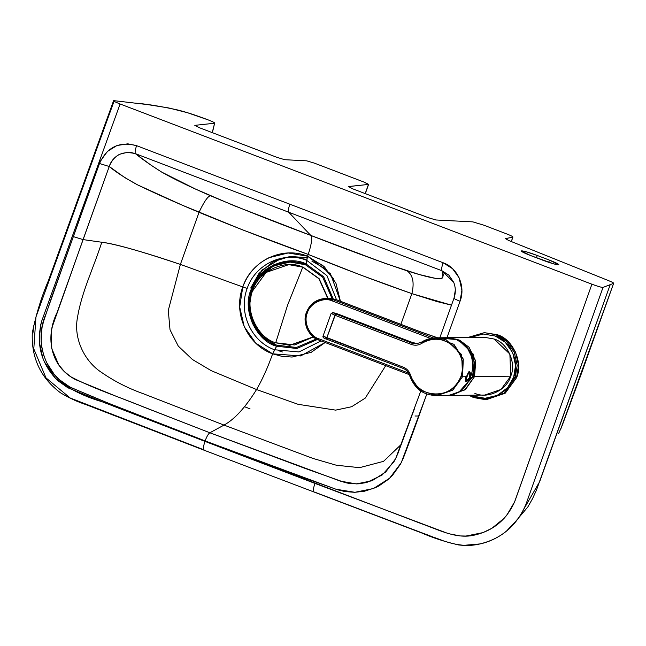 <?xml version="1.0" encoding="UTF-8"?>
<svg xmlns="http://www.w3.org/2000/svg" width="646" height="646" viewBox="0 0 646 646"><rect width="100%" height="100%" fill="white"/><g stroke="black" fill="none" stroke-linecap="round" stroke-linejoin="round"><path stroke-width="0.97" d="M558.507 433.773L562.077 425.779L581.473 373.38L613.627 283.352L603.017 287.413C601.515 287.454 597.816 286.388 591.906 284.208L514.967 500.981C507.078 519.15 493.851 530.455 475.278 534.888C457.247 539.604 440.112 530.366 421.749 523.825L101.793 401.634C84.004 396.531 68.557 388.731 55.443 378.241C40.496 361.76 35.966 342.541 41.869 320.586L120.091 103.974C114.56 101.785 112.606 100.695 114.237 100.703L134.99 103.118C145.084 103.804 158.795 105.968 176.124 109.618C184.732 111.613 195.463 115.061 208.335 119.954C213.156 121.852 215.247 122.95 214.609 123.233L212.235 132.624L214.609 123.233L194.801 125.348L199.372 127.714L277.086 157.398L284.765 159.707L306.761 160.846L314.432 163.155L363.948 182.067L368.478 184.417L365.192 193.59L368.478 184.417L348.251 186.621M365.297 193.63L368.616 184.352L363.948 182.067L314.432 163.155L306.761 160.846L284.765 159.707L277.086 157.398L199.372 127.714L194.801 125.348L214.609 123.233C215.247 122.95 213.156 121.852 208.335 119.954L187.485 112.719L168.719 107.955L147.538 104.587L114.237 100.703C112.606 100.695 114.56 101.785 120.091 103.974L41.707 321.086L40.755 324.607L39.228 339.223L39.374 342.21L42.765 357.9L44.283 361.663L55.443 378.241L58.31 380.987L67.854 387.778L101.793 401.634L204.968 441.388C202.989 447.387 202.836 450.278 204.507 450.06C202.836 450.278 202.989 447.387 204.968 441.388L314.909 483.386C312.971 489.402 312.834 492.3 314.505 492.074L421.273 532.57C438.497 538.683 458.28 549.294 479.817 543.94C501.385 538.845 516.735 525.707 525.892 504.518L603.017 287.413L525.892 504.518L522.461 511.898L518.205 518.69L506.464 531.133M511.349 241.564L512.884 237.13C513.376 236.799 511.244 235.701 506.488 233.844L483.814 225.179L472.848 221.877L435.864 219.971L428.145 217.645L352.926 188.907L348.396 186.557L352.926 188.907L428.145 217.645L435.864 219.971L472.848 221.877L483.814 225.179L506.488 233.844C511.244 235.701 513.376 236.799 512.884 237.13L511.252 241.523L512.884 237.13L505.253 238.689M570.507 403.039L613.627 283.352C613.95 283.045 612.279 282.149 608.621 280.655L508.878 240.57L505.35 238.632L508.878 240.57L608.621 280.655C612.279 282.149 613.95 283.045 613.627 283.352L560.776 428.96M113.583 100.711L48.426 280.622C41.489 296.789 36.111 314.214 32.3 332.908C31.25 357.924 40.641 377.886 60.49 392.792C68.993 397.928 77.48 401.86 85.934 404.598L203.902 450.141L421.523 532.893C433.038 537.9 445.449 541.929 458.765 544.982C476.796 546.855 492.841 542.123 506.892 530.786L509.952 528.153L527.855 506.948L532.546 498.655L536.519 489.943L610.22 284.652L539.701 481.593L524.229 508.394M479.817 543.94L464.224 545.297M441.533 540.121L434.855 537.642M367.453 512.205L314.505 492.074C312.834 492.3 312.971 489.402 314.909 483.386L448.429 533.653L460.17 535.93L465.944 536.051L482.982 532.611L491.881 528.291L504.179 518.245L506.771 515.209L514.563 501.982L591.906 284.208L120.091 103.974L591.906 284.208C597.816 286.388 601.515 287.454 603.017 287.413L613.627 283.352M114.035 101.261L35.95 316.968L33.794 348.897L46.011 377.91L70.156 397.993L203.506 449.673M74.322 399.785L70.705 398.251M32.914 333.207L33.891 325.156M75.186 207.907L84.82 181.308M94.784 153.877L104.579 127.028M244.576 406.738L250.026 408.845L244.576 406.738M420.853 390.87L395.627 458.692L385.751 471.968L372.072 480.745L356.317 483.927L340.361 481.133L209.869 432.78L223.992 425.092L313.116 458.482L336.421 465.257L359.556 467.664L383.562 461.341L401.497 444.173L383.562 461.341L359.556 467.664L336.421 465.257L313.116 458.482L223.992 425.092C234.458 419.424 245.31 407.569 256.559 389.546L298.056 404.307L335.629 410.129L351.618 406.738L365.256 398.098L385.727 365.644L365.256 398.098L351.618 406.738L335.629 410.129L298.056 404.307L256.559 389.546C262.502 379.25 267.856 367.34 272.628 353.83L300.665 355.946L325.148 342.509L311.235 352.32L292.121 357.044L282.229 356.43L272.628 353.83L255.8 343.171L244.261 326.739L239.69 307.012L242.783 286.945C247.741 273.654 256.478 263.907 268.978 257.706L288.124 252.982L307.585 256.196L306.164 263.875L306.575 260.273C283.602 250.826 255.122 264.327 247.176 288.447C238.051 312.18 251.044 341.427 274.526 349.769L276.601 346.321L272.628 353.83C267.856 367.34 262.502 379.25 256.559 389.546L211.331 370.723L192.435 359.515L178.239 346.062L170.019 329.775L168.283 310.427L180.379 264.408C140.174 250.947 113.979 243.558 101.793 242.25L83.059 239.593L73.329 236.614L45.834 314.376C34.383 339.699 44.146 373.517 69.065 386.631C117.879 408.102 158.052 422.258 205.097 440.919L336.009 489.256L354.92 492.3L373.501 488.497L389.619 478.218L401.255 462.697L426.836 393.955L412.867 432.901L403.427 457.861L400.528 464.078L392.534 475.286L388.351 479.364L378.814 485.986L375.342 487.706L364.312 491.259L354.678 492.309L344.98 491.574L337.414 489.725L300.325 476.546L205.097 440.919C206.785 436.462 208.375 433.741 209.869 432.78C208.375 433.741 206.785 436.462 205.097 440.919L108.916 403.403L70.212 387.261L59.545 379.775L54.046 374.091L46.577 362.519L43.67 355.179L41.82 347.483L41.15 341.589L42.006 327.7L43.67 320.997L52.148 295.868L99.5 163.511L109.239 166.49C113.922 154.846 122.659 150.566 135.442 153.675L441.969 270.763C441.307 269.632 441.694 266.968 443.116 262.752L289.852 204.209C288.431 208.416 288.043 211.089 288.705 212.219C288.043 211.089 288.431 208.416 289.852 204.209L136.589 145.665C135.167 149.872 134.788 152.545 135.442 153.675C134.788 152.545 135.167 149.872 136.589 145.665C119.365 141.119 107.002 147.07 99.5 163.511L100.631 160.773L107.446 151.39L116.974 145.52L127.795 143.832L136.589 145.665L443.116 262.752C457.909 267.824 465.863 286.776 460.041 301.23L446.984 337.705L460.041 301.23C455.81 299.582 453.807 298.573 454.033 298.202C453.807 298.573 455.81 299.582 460.041 301.23L461.89 290.264L459.112 277.812L452.596 268.72L443.116 262.752C441.678 266.984 441.299 269.657 441.969 270.763L453.726 282.359L448.817 275.083L441.969 270.763L288.705 212.219L310.783 235.419L386.308 263.818L419.206 274.51L435.937 278.474L440.814 278.733L441.969 278.426L442.986 276.811L441.969 270.763C443.923 274.558 443.544 277.215 440.814 278.733C435.727 279.024 424.511 276.399 407.166 270.868C412.923 275.115 414.498 282.714 411.873 293.647L451.497 305.162L436.761 301.504L411.873 293.647C414.498 282.714 412.923 275.115 407.166 270.868C379.388 261.517 347.257 249.695 310.783 235.419L288.705 212.219L135.442 153.675L151.35 165.408L161.742 172.127L195.391 189.012L233.917 205.606L310.783 235.419C312.406 238.027 311.55 244.366 308.207 254.427C343.486 268.768 378.047 281.842 411.873 293.647L400.891 324.324L411.873 293.647L360.226 274.889L308.207 254.427C311.55 244.366 312.406 238.027 310.783 235.419C275.341 222.224 241.846 208.973 210.305 195.673C189.69 186.702 173.499 178.853 161.742 172.127C151.358 165.602 142.588 159.449 135.442 153.675L131.485 152.577L127.399 152.303L119.542 154.305C114.294 157.212 110.854 161.274 109.239 166.49C115.699 171.909 124.961 177.941 137.017 184.594C153.296 192.524 173.96 201.778 199.025 212.34C203.773 202.214 207.536 196.659 210.305 195.673C207.536 196.659 203.773 202.214 199.025 212.34C237.518 228.159 273.912 242.193 308.207 254.427L307.585 256.196L324.397 266.83L335.96 283.287L340.41 301.222L330.494 273.799L307.585 256.196L308.207 254.427L241.838 229.58L182.43 205.258L137.533 184.853L124.735 177.569L109.239 166.49L99.5 163.511L73.329 236.614L83.059 239.593L52.423 326.335L51.438 330.752L51.761 348.59L58.738 364.853L64.438 371.644L71.399 377.24L75.275 379.517L115.263 395.901L209.869 432.78L143.985 407.174C120.754 397.435 93.702 388.86 70.357 376.537C50.017 362.705 45.648 335.855 57.074 312.527L109.239 166.49L83.059 239.593L101.793 242.25C93.436 268.26 81.622 292 77.472 317.582C73.361 338.577 84.586 361.582 101.81 372.605C114.447 381.334 128.247 388.359 143.202 393.68L223.992 425.092L209.869 432.78L304.977 468.366L345.117 482.61L349.389 483.458L358.046 483.87L366.589 482.554L382.166 474.996L393.89 461.85L396.83 456.133M454.033 298.202L455.317 290.038M453.863 282.706L453.726 282.359C455.753 287.632 455.834 292.929 453.968 298.258L439.821 337.777M397.847 453.629L414.692 408.07M223.992 425.092L143.202 393.68C128.247 388.359 114.447 381.334 101.81 372.605C84.586 361.582 73.361 338.577 77.472 317.582C81.622 292 93.436 268.26 101.793 242.25C115.23 243.849 146.666 252.893 180.379 264.408L199.025 212.34L180.379 264.408L168.283 310.427L170.019 329.775L178.239 346.062L192.435 359.515L211.331 370.723L256.559 389.546C245.31 407.569 234.458 419.424 223.992 425.092M282.423 351.989L278.717 350.754M304.977 259.143L300.786 258.497M307.1 257.746L290.175 256.405L272.943 261.816L259.046 273.331L250.729 288.011L261.937 270.117L281.091 258.319M322.992 265.538L311.501 259.175M305.711 259.296L301.827 258.755M311.913 261.162L323.703 267.864L333.683 278.765M242.783 286.945L180.379 264.408L242.783 286.945C232.826 312.834 246.99 344.762 272.628 353.83L274.526 349.769C251.044 341.427 238.051 312.18 247.176 288.447L242.783 286.945L247.176 288.447C255.122 264.327 283.602 250.826 306.575 260.273L326.949 275.64L336.501 299.728L326.949 275.64L306.575 260.273L307.585 256.196C282.036 245.746 251.286 261 242.783 286.945M321.022 340.926L299.001 351.933L274.526 349.769L299.001 351.933L321.022 340.926M418.939 416.008L414.998 416M212.389 132.688L214.609 123.233M505.35 238.632L512.884 237.13M348.396 186.557L368.478 184.417M537.254 255.469L549.48 260.144C556.634 262.962 559.606 264.529 558.378 264.852C555.6 264.577 550.416 263.035 542.834 260.225L530.608 255.55C523.454 252.731 520.482 251.165 521.71 250.842C524.487 251.116 529.672 252.659 537.254 255.469L536.43 257.778L537.254 255.469L526.256 251.787L521.274 250.979L530.608 255.55L553.832 263.907L558.814 264.715L549.48 260.144L537.254 255.469M548.696 262.324L549.48 260.144L548.696 262.324M333.175 298.783L323.638 276.714L305.76 263.721L290.014 260.992L273.177 265.005L259.272 275.576L251.036 289.683C241.943 309.402 255.8 340.466 276.238 346.175L296.869 348.501L317.388 339.481L296.877 348.501L276.238 346.175L262.559 337.664L252.303 323.307L248.403 305.929L251.036 289.683C256.551 268.599 286.646 254.322 305.76 263.721L323.63 276.706L333.175 298.767M316.338 338.956L296.474 347.467L276.601 345.166C256.664 339.594 243.146 309.289 252.013 290.054C257.399 269.495 286.751 255.566 305.397 264.731L322.717 277.271L332.084 298.573L322.725 277.271L305.397 264.731L290.038 262.074L273.613 265.982L260.055 276.302L252.013 290.054L249.453 305.905L253.248 322.855L263.261 336.865L276.601 345.166L296.474 347.467L316.338 338.956M252.812 290.304L252.013 290.054L252.812 290.304M289.868 345.303L313.326 336.97L294.649 344.956L275.971 342.792M288.883 264.634L303.055 267.137L319.156 278.701L328.063 298.363L319.156 278.701L303.055 267.137L288.883 264.634M313.205 336.857L289.731 345.303L275.697 342.8C256.947 337.559 244.236 309.054 252.57 290.966C244.236 309.054 256.947 337.559 275.697 342.8L287.64 304.993L302.78 267.145C285.249 258.521 257.633 271.627 252.57 290.966L266.128 272.418L288.746 264.634L302.78 267.145L318.882 278.701L327.797 298.363L318.882 278.701L302.78 267.145L287.64 304.993L275.697 342.8L294.463 344.948L313.189 336.865M494.142 339.029C507.578 342.784 516.687 363.214 510.711 376.182L509.88 354.073L494.142 339.029L484.08 337.236L447.048 337.705L457.941 339.481L473.68 354.517L474.519 376.626L464.797 389.918L448.59 395.489L484.791 395.045L500.997 389.473L510.711 376.182L474.519 376.626L472.961 376.158L474.14 361.437L467.115 347.451L474.261 362.156L472.436 377.53L459.613 391.379L472.961 376.158C476.207 365.862 474.479 356.544 467.785 348.194L474.261 362.156L472.436 377.53L459.613 391.379L472.961 376.158L474.519 376.626L465.726 389.183L451.917 395.247L447.686 395.489M468.027 337.43L484.355 332.658L468.051 337.43L484.355 332.658L496.007 334.741L506.424 341.225L514.232 352.159L517.204 365.394L515.201 377.765L513.643 377.296L507.627 387.608L497.46 395.344L485.154 398.267L473.647 396.281L471.192 395.215L473.647 396.281C487.617 403.144 509.613 392.711 513.643 377.296C520.288 362.89 510.162 340.184 495.224 336.009L483.224 334.03L470.482 337.406L483.224 334.03L495.224 336.009L505.22 342.227L512.722 352.724L515.565 365.426L513.643 377.296L515.201 377.765L503.945 393.156L485.178 399.616L473.526 397.532L468.762 395.247L486.511 399.599L505.277 393.139L516.525 377.749L504.994 393.349L485.84 399.599M485.178 399.616L503.945 393.156L515.201 377.765L516.525 377.749L518.528 365.37L515.565 352.143L507.748 341.209L497.339 334.725L484.355 332.658L496.007 334.741L506.424 341.225L514.232 352.159L517.204 365.394L515.201 377.765L516.525 377.749C523.454 362.729 512.9 339.069 497.339 334.725M467.252 374.761L466.533 376.723L462.544 376.771L463.287 359.111L453.928 344.302L435.913 337.826L421.37 342.243L435.913 337.826L445.974 339.626L461.712 354.662L462.544 376.771L466.533 376.723L468.625 371.902L469.359 371.797M465.629 381.374L466.388 376.723L465.629 381.374L466.525 381.431C464.87 381.705 468.35 371.983 469.82 372.217L469.311 371.741M467.97 373.065L469.109 371.668L469.82 372.217C468.35 371.983 464.87 381.705 466.525 381.431L465.952 381.495L469.69 377.409L470.167 372.589C471.104 376.335 469.989 379.242 466.832 381.318L469.69 377.409L469.82 372.217L469.424 371.789L467.526 374.082L469.214 371.684M441.065 338.254L456.27 339.497L464.821 344.706L468.382 349.381L470.256 353.104M471.628 357.23L472.436 361.647M471.305 374.704L469.917 378.588M462.657 388.957L460.194 390.967M455.785 393.519L452.111 394.811L446.628 395.514C451.643 395.554 456.488 393.794 461.163 390.232C465.653 386.502 468.818 381.98 470.668 376.675C472.614 371.402 473.098 365.701 472.137 359.58C470.934 353.443 468.495 348.477 464.821 344.706L456.27 339.497L446.208 337.705L435.913 337.826C430.543 337.955 425.682 339.433 421.337 342.251L421.733 343.381C418.463 345.384 415.031 345.747 411.429 344.48L334.886 315.24L326.763 337.931L403.306 367.17L403.185 368.43C406.326 369.722 408.442 372.015 409.524 375.326L410.436 374.93L409.524 375.326L419.383 389.788L435.751 395.635M469.206 371.49L469.626 371.846M470.151 376.675L470.668 376.675L470.151 376.675M466.081 378.007L465.29 381.188L466.339 381.18M465.29 381.188L466.533 376.723M421.305 342.283L415.959 343.882L412.221 343.212L416.581 343.688L412.221 343.212L411.429 344.48L412.221 343.212L415.959 343.882L421.337 342.251L421.733 343.381C432.473 337.285 442.825 337.939 452.773 345.352C461.842 353.887 464.579 364.207 460.994 376.311C453.767 400.528 416.452 399.511 410.436 374.93C414.756 386.784 423.025 393.236 435.251 394.294C447.508 393.907 456.092 387.907 460.994 376.311L462.544 376.771L460.994 376.311C470.756 353.055 441.783 328.757 421.733 343.381C418.463 345.384 415.031 345.747 411.429 344.48L334.886 315.24L335.67 313.972L412.221 343.212L335.67 313.972L326.763 337.931L323.032 336.106L403.306 367.17C406.843 368.624 409.217 371.208 410.436 374.93C409.217 371.208 406.843 368.624 403.306 367.17L403.185 368.43L326.642 339.19L403.161 368.422C406.286 369.706 408.393 371.999 409.483 375.31C413.706 386.017 420.029 394.827 436.623 395.643L452.466 390.329L462.544 376.771L452.83 390.063L436.623 395.643L446.887 395.514M417.292 343.777L410.896 341.912L337.664 313.948L333.005 312.559L335.67 313.972L332.537 312.478L337.697 313.956L409.75 341.484L333.005 312.559L331.333 313.358L334.886 315.24L331.156 313.407L323.032 336.106C322.54 337.349 323.735 338.383 326.618 339.19L326.763 337.931L326.642 339.19M465.919 376.731L465.282 381.027M333.005 312.559L331.156 313.407M306.462 312.43L313.698 302.538L325.754 298.387C316.314 299.122 309.87 303.806 306.422 312.446L306.462 312.43C302.013 322.079 308.796 337.277 318.793 340.071L318.914 338.819L408.506 373.041L318.914 338.819L318.769 340.071L409.257 374.632L318.769 340.071C307.359 334.297 303.24 325.091 306.422 312.446L307.359 312.898C303.184 321.942 309.539 336.195 318.914 338.819C309.539 336.195 303.184 321.942 307.359 312.898L306.462 312.43L313.698 302.538L325.754 298.387L333.239 299.728L336.235 299.687L333.239 299.728L433.724 338.108L333.239 299.728L332.456 300.988C323.694 296.675 309.886 303.232 307.359 312.898C309.886 303.232 323.694 296.675 332.456 300.988L333.239 299.728L325.754 298.387L328.741 298.347L336.526 299.744L420.659 331.939L336.235 299.687L329.08 298.347M430.494 338.439L332.456 300.988L430.494 338.439M447.88 337.68L459.629 340.184L469.085 347.29L475.755 361.179L474.519 376.626L510.711 376.182C507.086 390.039 487.294 399.43 474.729 393.252M437.302 337.761L420.942 331.987L437.455 337.81M570.563 402.975L560.97 428.508M420.821 390.854L396.491 456.908M328.741 298.347L336.518 299.736L420.942 331.987L437.738 337.834"/></g></svg>
